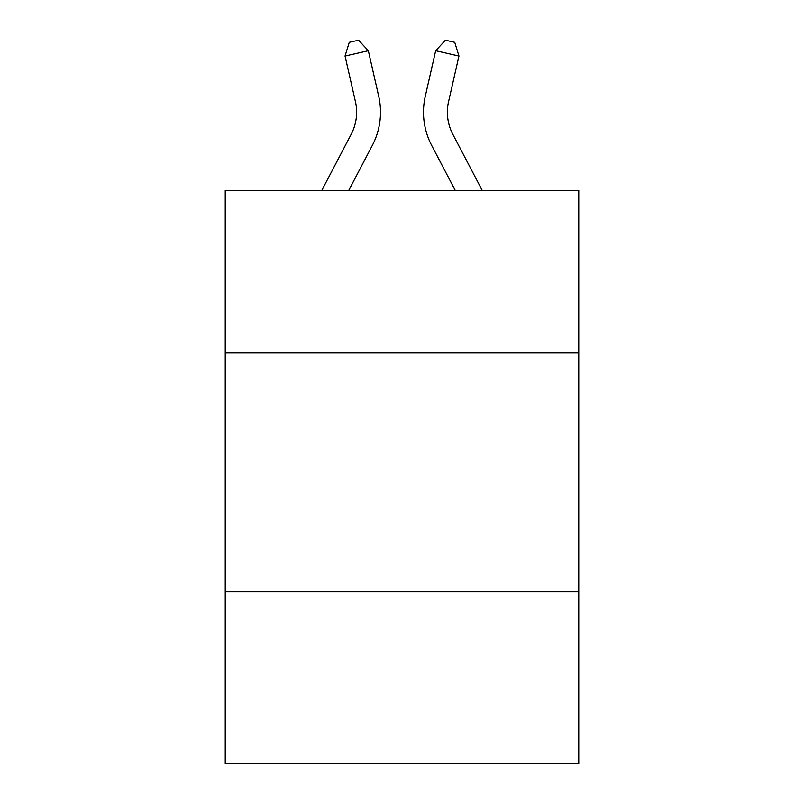 <?xml version="1.0" encoding="UTF-8"?>
<svg xmlns="http://www.w3.org/2000/svg" width="804" height="804" viewBox="0 0 804 804"><rect width="100%" height="100%" fill="white"/><g stroke="black" fill="none" stroke-linecap="round" stroke-linejoin="round"><path stroke-width="1.21" d="M578.759 352.956L578.759 190.528L225.241 190.528L225.241 352.956L578.759 352.956L578.759 763.8L225.241 763.8L225.241 352.956M578.759 591.814L225.241 591.814M321.731 190.528L351.157 134.348A47.778 47.778 -40.8 0 0 355.418 101.565L345.047 56.029L349.268 42.321L358.584 40.2L368.332 50.722L378.714 96.259A71.656 71.656 128.2 0 1 372.322 145.434L348.695 190.528L372.322 145.434M482.269 190.528L452.843 134.348A47.778 47.778 40.8 0 1 448.582 101.565L458.953 56.029L435.667 50.722L425.286 96.259A71.656 71.656 -128.2 0 0 431.678 145.434L455.305 190.528L431.678 145.434M351.157 134.348A47.778 47.778 -51.8 0 0 355.418 101.565A47.778 47.778 -51.8 0 1 351.157 134.348A47.778 47.778 -51.8 0 0 355.418 101.565A47.778 47.778 -51.8 0 1 351.157 134.348A47.778 47.778 -51.8 0 0 355.418 101.565A47.778 47.778 -51.8 0 1 351.157 134.348A47.778 47.778 -51.8 0 0 355.418 101.565A47.778 47.778 -51.8 0 1 351.157 134.348A47.778 47.778 -51.8 0 0 355.418 101.565A47.778 47.778 -51.8 0 1 351.157 134.348A47.778 47.778 -51.8 0 0 355.418 101.565A47.778 47.778 -51.8 0 1 351.157 134.348A47.778 47.778 -51.8 0 0 355.418 101.565A47.778 47.778 -51.8 0 1 351.157 134.348A47.778 47.778 -51.8 0 0 355.418 101.565A47.778 47.778 -51.8 0 1 351.157 134.348A47.778 47.778 -51.8 0 0 355.418 101.565A47.778 47.778 -51.8 0 1 351.157 134.348A47.778 47.778 -51.8 0 0 355.418 101.565A47.778 47.778 -51.8 0 1 351.157 134.348A47.778 47.778 -51.8 0 0 355.418 101.565A47.778 47.778 -51.8 0 1 351.157 134.348A47.778 47.778 -51.8 0 0 355.418 101.565A47.778 47.778 -51.8 0 1 351.157 134.348A47.778 47.778 -51.8 0 0 355.418 101.565A47.778 47.778 -51.8 0 1 351.157 134.348A47.778 47.778 -51.8 0 0 355.418 101.565A47.778 47.778 -51.8 0 1 351.157 134.348A47.778 47.778 -51.8 0 0 355.418 101.565A47.778 47.778 -51.8 0 1 351.157 134.348A47.778 47.778 -51.8 0 0 355.418 101.565A47.778 47.778 -51.8 0 1 351.157 134.348A47.778 47.778 -51.8 0 0 355.418 101.565A47.778 47.778 -51.8 0 1 351.157 134.348A47.778 47.778 -51.8 0 0 355.418 101.565A47.778 47.778 -51.8 0 1 351.157 134.348A47.778 47.778 -51.8 0 0 355.418 101.565A47.778 47.778 -51.8 0 1 351.157 134.348A47.778 47.778 -51.8 0 0 355.418 101.565A47.778 47.778 -51.8 0 1 351.157 134.348A47.778 47.778 -51.8 0 0 355.418 101.565M345.047 56.029L368.332 50.722L378.714 96.259M452.843 134.348A47.778 47.778 51.8 0 1 448.582 101.565A47.778 47.778 51.8 0 0 452.843 134.348A47.778 47.778 51.8 0 1 448.582 101.565A47.778 47.778 51.8 0 0 452.843 134.348A47.778 47.778 51.8 0 1 448.582 101.565A47.778 47.778 51.8 0 0 452.843 134.348A47.778 47.778 51.8 0 1 448.582 101.565A47.778 47.778 51.8 0 0 452.843 134.348A47.778 47.778 51.8 0 1 448.582 101.565A47.778 47.778 51.8 0 0 452.843 134.348A47.778 47.778 51.8 0 1 448.582 101.565A47.778 47.778 51.8 0 0 452.843 134.348A47.778 47.778 51.8 0 1 448.582 101.565A47.778 47.778 51.8 0 0 452.843 134.348A47.778 47.778 51.8 0 1 448.582 101.565A47.778 47.778 51.8 0 0 452.843 134.348A47.778 47.778 51.8 0 1 448.582 101.565A47.778 47.778 51.8 0 0 452.843 134.348A47.778 47.778 51.8 0 1 448.582 101.565A47.778 47.778 51.8 0 0 452.843 134.348A47.778 47.778 51.8 0 1 448.582 101.565A47.778 47.778 51.8 0 0 452.843 134.348A47.778 47.778 51.8 0 1 448.582 101.565A47.778 47.778 51.8 0 0 452.843 134.348A47.778 47.778 51.8 0 1 448.582 101.565A47.778 47.778 51.8 0 0 452.843 134.348A47.778 47.778 51.8 0 1 448.582 101.565A47.778 47.778 51.8 0 0 452.843 134.348A47.778 47.778 51.8 0 1 448.582 101.565A47.778 47.778 51.8 0 0 452.843 134.348A47.778 47.778 51.8 0 1 448.582 101.565A47.778 47.778 51.8 0 0 452.843 134.348A47.778 47.778 51.8 0 1 448.582 101.565A47.778 47.778 51.8 0 0 452.843 134.348A47.778 47.778 51.8 0 1 448.582 101.565A47.778 47.778 51.8 0 0 452.843 134.348A47.778 47.778 51.8 0 1 448.582 101.565A47.778 47.778 51.8 0 0 452.843 134.348A47.778 47.778 51.8 0 1 448.582 101.565A47.778 47.778 51.8 0 0 452.843 134.348A47.778 47.778 51.8 0 1 448.582 101.565M458.953 56.029L454.732 42.321L445.416 40.2L435.667 50.722L425.286 96.259"/></g></svg>
